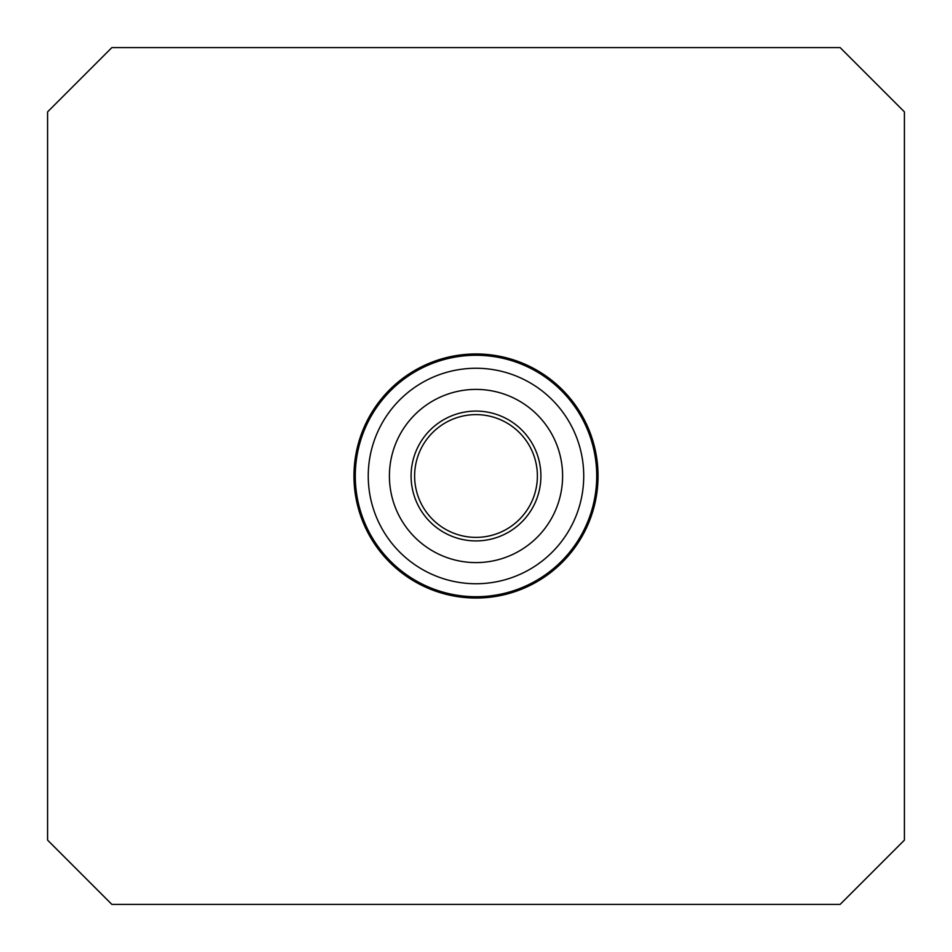 <?xml version="1.0" encoding="UTF-8"?>
<svg xmlns="http://www.w3.org/2000/svg" width="952" height="952" viewBox="0 0 952 952"><rect width="100%" height="100%" fill="white"/><g stroke="black" fill="none" stroke-linecap="round" stroke-linejoin="round"><path stroke-width="1.43" d="M47.6 111.86L47.6 840.14L111.86 904.4L840.14 904.4L904.4 840.14L904.4 111.86L840.14 47.6L111.86 47.6L47.6 111.86M598.034 476A122.034 122.034 0 0 0 476 353.965A122.034 122.034 0 0 0 353.965 476A122.034 122.034 0 0 0 476 598.034A122.034 122.034 0 0 0 598.034 476M355.274 476A120.725 120.725 0 0 1 536.369 371.447A120.725 120.725 0 0 1 536.369 580.553A120.725 120.725 0 0 1 355.274 476M368.245 476A107.754 107.754 0 0 1 529.871 382.692A107.754 107.754 0 0 1 529.871 569.308A107.754 107.754 0 0 1 368.245 476M389.416 476A86.584 86.584 0 0 1 519.292 401.006A86.584 86.584 0 0 1 519.292 550.994A86.584 86.584 0 0 1 389.416 476M411.085 476A64.914 64.914 0 0 1 508.451 419.784A64.914 64.914 0 0 1 508.451 532.216A64.914 64.914 0 0 1 411.085 476M414.62 476A61.38 61.38 0 0 1 506.69 422.843A61.38 61.38 0 0 1 506.69 529.157A61.38 61.38 0 0 1 414.62 476"/></g></svg>
